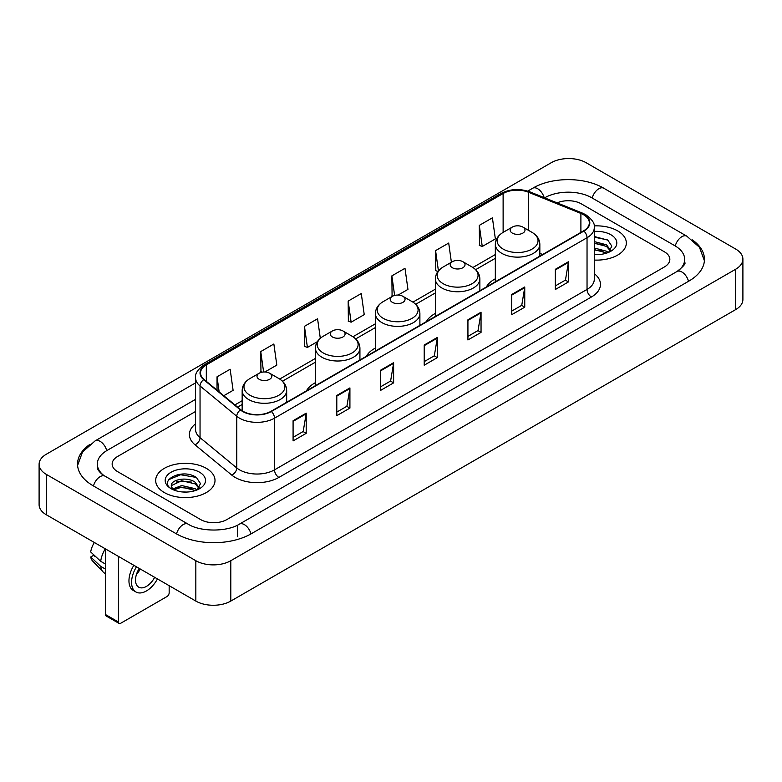 <?xml version="1.0" encoding="UTF-8"?>
<svg xmlns="http://www.w3.org/2000/svg" width="782" height="782" viewBox="0 0 782 782"><rect width="100%" height="100%" fill="white"/><g stroke="black" fill="none" stroke-linecap="round" stroke-linejoin="round"><path stroke-width="1.17" d="M315.42 382.662A32.766 18.915 0 0 0 306.427 390.863M375.389 348.039A32.766 18.915 0 0 0 366.396 356.24M435.359 313.416A32.766 18.915 0 0 0 426.366 321.617M495.329 278.793A32.766 18.915 0 0 0 486.336 286.994M617.643 230.876A29.667 17.136 0 0 0 594.164 225.91A29.667 17.136 0 0 1 617.643 230.876A29.667 17.136 0 0 1 626.333 242.987A29.667 17.136 0 0 0 617.643 230.876M206.321 468.34A29.667 17.136 0 0 0 173.985 464.625A29.667 17.136 0 0 0 155.667 480.461A29.667 17.136 0 0 0 164.357 492.572A29.667 17.136 0 0 0 196.693 496.287A29.667 17.136 0 0 0 215.011 480.461A29.667 17.136 0 0 0 206.321 468.34A29.667 17.136 0 0 0 173.985 464.625A29.667 17.136 0 0 0 155.667 480.461A29.667 17.136 0 0 0 164.357 492.572A29.667 17.136 0 0 0 196.693 496.287A29.667 17.136 0 0 0 215.011 480.461A29.667 17.136 0 0 0 206.321 468.34M583.548 214.718A19.785 11.417 180 0 1 589.335 222.792A19.785 11.417 180 0 1 583.548 230.866L271.012 411.312A19.785 11.417 180 0 1 240.827 409.788L204.102 379.505A19.785 11.417 180 0 1 200.524 372.955A19.785 11.417 180 0 1 206.321 364.881L503.119 193.516A19.785 11.417 180 0 1 528.456 192.235L580.899 213.437A19.785 11.417 180 0 1 583.548 214.718M583.89 214.522A20.273 11.71 0 0 0 581.192 213.203L528.74 192.001A20.273 11.71 0 0 0 502.777 193.32L205.969 364.676A20.273 11.71 0 0 0 203.691 379.671L240.416 409.944A20.273 11.71 0 0 0 271.364 411.508L583.89 231.071A20.273 11.71 0 0 0 583.89 214.522M293.084 420.726L293.084 440.911L306.202 433.336L306.202 413.15L293.084 420.726M293.084 437.334L303.191 431.498L306.153 413.825A4.946 2.854 -120 0 0 306.202 413.15M303.103 431.547L306.202 433.336M336.798 395.487L336.798 415.672L349.916 408.106L349.916 387.911L336.798 395.487M336.798 412.094L346.895 406.259L349.857 388.586A4.946 2.854 -120 0 0 349.916 387.911M346.807 406.317L349.916 408.106M380.511 370.248L380.511 390.443L393.62 382.867L393.62 362.682L380.511 370.248M380.511 386.855L390.609 381.03L393.571 363.347A4.946 2.854 -120 0 0 393.62 362.682M390.521 381.078L393.62 382.867M555.347 269.301L555.347 289.496L568.465 281.921L568.465 261.735L555.347 269.301M555.347 285.909L565.454 280.083L568.416 262.41A4.946 2.854 -120 0 0 568.465 261.735M565.366 280.132L568.465 281.921M511.643 294.54L511.643 314.735L524.751 307.16L524.751 286.974L511.643 294.54M511.643 311.148L521.741 305.322L524.702 287.639A4.946 2.854 -120 0 0 524.751 286.974M521.653 305.371L524.751 307.16M467.929 319.779L467.929 339.965L481.047 332.399L481.047 312.204L467.929 319.779M467.929 336.387L478.027 330.551L480.989 312.878A4.946 2.854 -120 0 0 481.047 312.204M477.939 330.6L481.047 332.399M424.215 345.018L424.215 365.204L437.334 357.628L437.334 337.443L424.215 345.018M424.215 361.616L434.323 355.79L437.285 338.117A4.946 2.854 -120 0 0 437.334 337.443M434.235 355.839L437.334 357.628M594.281 260.064A29.667 17.136 0 0 0 626.333 242.987A29.667 17.136 0 0 1 594.281 260.064M200.642 519.571A18.543 10.704 0 0 0 226.868 519.571L664.407 266.955A18.543 10.704 0 0 0 669.842 259.389A18.543 10.704 0 0 0 664.407 251.814L581.358 203.867A18.543 10.704 0 0 0 557.116 202.87A18.543 10.704 0 0 1 581.358 203.867L664.407 251.814A18.543 10.704 0 0 1 669.842 259.389A18.543 10.704 0 0 1 664.407 266.955L226.868 519.571A18.543 10.704 0 0 1 200.642 519.571L117.593 471.624L200.642 519.571M195.578 411.459L117.593 456.483A18.543 10.704 0 0 0 112.158 464.049A18.543 10.704 0 0 0 117.593 471.624A18.543 10.704 0 0 1 112.158 464.049A18.543 10.704 0 0 1 117.593 456.483L195.578 411.459M264.893 371.978L276.818 365.096L273.856 344.002L260.738 351.577L260.953 371.646M223.769 395.721L233.104 390.335L230.143 369.241L217.034 376.807L217.034 390.169M398.126 295.058L407.95 289.389L404.988 268.294L391.87 275.87L392.085 295.938M451.39 262.253L448.702 243.055L435.584 250.631L435.799 270.699M479.298 225.392L482.259 246.486L495.368 238.921L492.406 217.826L479.298 225.392L479.503 245.46M320.307 338.293L317.57 318.773L304.452 326.338L304.667 346.406M348.166 301.099L351.128 322.194L364.236 314.628L361.274 293.533L348.166 301.099L348.371 321.167M351.128 322.194L348.166 321.089M392.681 296.153L391.87 295.86M391.87 275.87L394.617 295.43M437.94 271.501L435.584 270.621M435.584 250.631L438.428 270.885M482.259 246.486L479.298 245.382M304.452 326.338L307.414 347.433L317.336 341.705M307.414 347.433L304.452 346.328M262.312 372.144L260.738 371.567M260.738 351.577L263.612 371.997M217.034 376.807L219.155 391.909M678.512 270.552A33.382 19.276 0 0 0 684.68 259.389A33.382 19.276 0 0 0 674.895 245.763L591.847 197.817A33.382 19.276 0 0 0 544.643 197.817L544.624 197.826M195.578 399.348L107.105 450.422A33.382 19.276 0 0 0 97.32 464.049A33.382 19.276 0 0 0 103.488 475.212M195.832 560.704A24.731 14.271 0 0 0 230.798 560.704L735.657 269.233A24.731 14.271 0 0 0 742.9 259.135A24.731 14.271 0 0 0 735.657 249.038L586.168 162.734A24.731 14.271 0 0 0 551.202 162.734L46.343 454.215A24.731 14.271 0 0 0 39.1 464.303A24.731 14.271 0 0 0 46.343 474.4L195.832 560.704L195.832 601.084A24.731 14.271 0 0 0 230.798 601.084L735.657 309.604A24.731 14.271 0 0 0 742.9 299.516L742.9 259.135M39.1 464.303L39.1 504.683A24.731 14.271 0 0 0 46.343 514.781L195.832 601.084M89.832 444.42A53.166 30.694 0 0 0 77.545 464.049A53.166 30.694 0 0 0 93.117 485.759L176.165 533.705A53.166 30.694 0 0 0 251.345 533.705L688.883 281.09A53.166 30.694 0 0 0 704.455 259.389A53.166 30.694 0 0 0 692.168 239.761M594.281 254.404L597.966 254.59M594.281 248.002L606.539 251.227L608.171 252.537M594.281 249.605L606.832 253.026M594.281 241.589L606.539 244.815L610.547 250.357M594.281 243.192L606.539 246.418L610.234 250.778M594.281 254.541A20.156 11.632 0 0 0 610.908 251.208A20.156 11.632 0 0 0 610.908 234.756A20.156 11.632 0 0 0 594.281 231.433M608.65 252.332L611.807 246.135L607.809 240.123L594.281 236.516M594.281 237.142L607.536 239.937M594.281 243.554L603.078 244.649M594.281 249.966L603.078 251.061M495.329 281.803L495.329 244.297A22.258 12.844 0 0 0 501.849 253.378A22.258 12.844 0 0 0 526.1 256.164A22.258 12.844 0 0 0 539.844 244.297C539.678 239.341 537.078 235.372 532.043 232.381L522.835 227.063A7.419 4.281 0 0 0 512.337 227.063A7.419 4.281 0 0 0 512.337 233.114A7.419 4.281 0 0 0 522.835 233.114A7.419 4.281 0 0 0 522.835 227.063L532.043 232.381A20.44 11.798 0 0 1 532.043 249.067A20.44 11.798 0 0 1 503.129 249.067A20.44 11.798 0 0 1 503.129 232.381L503.119 193.516M452.367 267.737A7.419 4.281 0 0 0 462.856 267.737A7.419 4.281 0 0 0 462.856 261.687L472.074 267.004A20.44 11.798 0 0 1 472.074 283.69A20.44 11.798 0 0 1 443.159 283.69A20.44 11.798 0 0 1 443.159 267.004C438.125 269.995 435.525 273.964 435.359 278.92A22.258 12.844 0 0 0 441.879 288.001A22.258 12.844 0 0 0 466.131 290.787A22.258 12.844 0 0 0 479.865 278.92C479.708 273.964 477.108 269.995 472.074 267.004L462.856 261.687A7.419 4.281 0 0 0 452.367 261.687A7.419 4.281 0 0 0 452.367 267.737M392.398 302.36A7.419 4.281 0 0 0 402.886 302.36A7.419 4.281 0 0 0 402.886 296.31L412.104 301.627A20.44 11.798 0 0 1 412.104 318.313A20.44 11.798 0 0 1 383.19 318.313A20.44 11.798 0 0 1 383.19 301.627C378.156 304.618 375.555 308.587 375.389 313.543A22.258 12.844 0 0 0 381.909 322.624A22.258 12.844 0 0 0 406.161 325.41A22.258 12.844 0 0 0 419.895 313.543C419.729 308.587 417.138 304.618 412.104 301.627L402.886 296.31A7.419 4.281 0 0 0 392.398 296.31A7.419 4.281 0 0 0 392.398 302.36M332.428 336.983A7.419 4.281 0 0 0 342.917 336.983A7.419 4.281 0 0 0 342.917 330.933L352.125 336.25A20.44 11.798 0 0 1 352.125 352.936A20.44 11.798 0 0 1 323.22 352.936A20.44 11.798 0 0 1 323.22 336.25C318.186 339.241 315.586 343.21 315.42 348.166A22.258 12.844 0 0 0 321.94 357.247A22.258 12.844 0 0 0 346.191 360.033A22.258 12.844 0 0 0 359.925 348.166C359.759 343.21 357.159 339.241 352.125 336.25L342.917 330.933A7.419 4.281 0 0 0 332.428 330.933A7.419 4.281 0 0 0 332.428 336.983M259.165 379.28A7.419 4.281 0 0 0 269.663 379.28A7.419 4.281 0 0 0 269.663 373.229L278.871 378.547A20.44 11.798 0 0 1 278.871 395.233A20.44 11.798 0 0 1 249.957 395.233A20.44 11.798 0 0 1 249.957 378.547C244.922 381.538 242.322 385.506 242.156 390.462A22.258 12.844 0 0 0 248.676 399.543A22.258 12.844 0 0 0 272.928 402.329A22.258 12.844 0 0 0 286.671 390.462C286.505 385.506 283.905 381.538 278.871 378.547L269.663 373.229A7.419 4.281 0 0 0 259.165 373.229A7.419 4.281 0 0 0 259.165 379.28M118.463 622.032A3.089 1.789 120 0 0 119.108 623.449L105.99 615.874A3.089 1.789 -60 0 1 105.355 614.466L118.463 622.032L118.463 556.413M105.355 548.847L105.355 614.466M119.108 623.449A3.089 1.789 120 0 0 120.653 623.293L166.986 596.549A3.089 1.789 120 0 0 169.166 592.756L169.166 585.689M139.255 568.416A15.454 8.925 120 0 0 138.717 587.165A15.454 8.925 120 0 0 146.439 586.402A15.454 8.925 120 0 0 154.67 577.321M136.449 574.418A15.454 8.925 120 0 0 140.252 568.993M133.849 565.298A21.016 12.131 120 0 0 133.311 590.469L135.931 591.984A21.016 12.131 120 0 0 146.439 590.938A21.016 12.131 120 0 0 157.456 578.934M136.469 566.813A21.016 12.131 120 0 0 135.931 591.984M105.306 548.817A20.4 11.779 120 0 0 100.712 561.32L90.702 551.955A16.07 9.276 120 0 1 94.358 542.503M105.355 563.998L100.712 561.32M96.118 557.019L93.39 555.455L90.702 556.999L100.712 566.364L105.355 569.042M100.712 566.364A20.4 11.779 120 0 0 103.224 572.062A20.4 11.779 120 0 0 104.768 573.274L105.355 573.617M90.702 556.999A16.07 9.276 120 0 0 92.599 561.007L103.224 572.062M181.991 491.927L186.654 492.064M172.724 488.975L181.727 485.544L195.217 488.691L196.849 490.001M173.555 489.835L181.727 487.147L195.51 490.5M172.871 489.591L171.424 486.209A13.968 8.064 0 0 0 173.682 489.943M199.234 487.831L195.217 482.289C186.83 476.033 169.577 479.894 171.424 486.209L171.375 485.593M171.463 486.404L171.845 485.368L181.727 480.735L195.217 483.892L198.921 488.242M197.328 489.806L200.485 483.608L196.497 477.597C182.353 467.431 157.231 480.822 171.737 489.033L172.46 489.473M199.596 472.23A20.156 11.632 0 0 0 171.092 472.23A20.156 11.632 0 0 0 171.092 488.682A20.156 11.632 0 0 0 199.596 488.682A20.156 11.632 0 0 0 199.596 472.23M168.795 479.61L180.622 474.752L196.223 477.411M176.185 481.976L180.622 481.165L191.756 482.123M176.185 488.379L180.622 487.577L191.756 488.535M594.281 273.661A30.909 17.849 180 0 1 591.417 296.994L278.881 477.431A6.178 3.568 60 0 1 274.511 469.855L587.038 289.418A24.731 14.271 0 0 0 594.281 279.321L594.281 227.64A24.731 14.271 180 0 1 587.038 237.738A6.178 3.568 -120 0 0 583.89 231.071M278.881 477.431A30.909 17.849 180 0 1 235.177 477.431A30.909 17.849 180 0 1 231.707 475.045L194.982 444.762A30.909 17.849 180 0 1 195.578 423.824M239.546 469.855A24.731 14.271 0 0 0 274.511 469.855L274.511 418.175A24.731 14.271 180 0 1 236.77 416.268L200.045 385.985A24.731 14.271 180 0 1 195.578 377.794L195.578 429.484A24.731 14.271 0 0 0 200.045 437.676L236.77 467.949A24.731 14.271 0 0 0 239.546 469.855M594.281 227.64C595.112 223.779 592.267 219.468 585.757 214.718L582.512 213.134A6.178 2.893 112 0 0 581.192 213.203M582.512 213.134L530.069 191.932C519.825 188.315 510.108 188.843 500.91 193.516A6.178 3.568 60 0 1 502.777 193.32M205.969 364.676A6.178 3.568 -120 0 0 204.102 364.871C197.68 369.485 194.845 373.796 195.578 377.794M203.691 379.671A6.178 4.135 129.5 0 0 200.045 385.985L200.045 437.676A6.178 4.135 -50.5 0 1 194.982 444.762M530.069 191.932A6.178 2.893 112 0 0 528.74 192.001M240.416 409.944A6.178 4.135 129.5 0 0 236.77 416.268L236.77 467.949A6.178 4.135 -50.5 0 1 231.707 475.045M271.364 411.508A6.178 3.568 60 0 1 274.511 418.175L587.038 237.738L587.038 289.418A6.178 3.568 60 0 0 591.417 296.994M206.321 364.881L206.321 381.333M580.899 213.437L580.899 232.391M528.456 192.235L528.456 230.309M542.63 254.492L539.844 253.368M495.329 254.541L472.895 267.503M435.359 289.174L412.925 302.126M375.389 323.797L352.946 336.749M315.42 358.42L279.692 379.045M242.156 400.716L234.903 404.9M424.215 345.654L437.285 338.117M467.929 320.415L480.989 312.878M511.643 295.185L524.702 287.639M555.347 269.946L568.416 262.41M380.511 370.893L393.571 363.347M336.798 396.122L349.857 388.586M293.084 421.361L306.153 413.825M250.973 533.92A9.892 5.709 -120 0 0 244.355 524.614A9.892 5.709 -120 0 0 239.409 524.126C227.239 531.995 200.26 531.995 188.1 524.126L105.052 476.179C104.065 475.818 99.246 472.533 97.73 469.053L97.32 467.079M176.536 533.92A9.892 5.709 -60 0 1 183.154 524.614A9.892 5.709 -60 0 1 188.1 524.126M93.488 485.974A9.892 5.709 -60 0 1 100.106 476.668A9.892 5.709 -60 0 1 105.052 476.179M77.594 465.446L82.521 451.996L95.16 440.853A9.892 5.709 60 0 1 100.106 441.341A9.892 5.709 60 0 1 106.733 450.647M527.733 191.111L532.708 188.237A9.892 5.709 60 0 1 537.645 188.726A9.892 5.709 60 0 1 544.164 197.641M532.708 188.237C551.994 176.761 584.496 176.761 603.792 188.237A9.892 5.709 120 0 0 598.846 188.726A9.892 5.709 120 0 0 592.218 198.022M704.406 260.777L699.479 247.327L686.84 236.184A9.892 5.709 120 0 0 681.894 236.672A9.892 5.709 120 0 0 675.267 245.978M688.512 281.305A9.892 5.709 -120 0 0 681.894 272.009A9.892 5.709 -120 0 0 676.948 271.52L239.409 524.126M230.798 601.084L230.798 560.704M46.343 514.781L46.343 474.4M735.657 309.604L735.657 269.233M237.357 536.735L237.357 525.631M500.91 193.516L204.102 364.871M495.329 258.304L475.661 269.663M435.359 292.937L415.692 304.286M375.389 327.56L355.722 338.909M315.42 362.183L282.458 381.205M242.156 404.48L237.591 407.119M684.68 262.42C686.058 263.417 683.478 266.447 676.948 271.52M603.792 188.237L686.84 236.184M95.16 440.853L195.578 382.877M539.844 256.105L539.844 244.297M495.329 244.297C495.495 239.341 498.095 235.372 503.129 232.381L512.337 227.063M479.865 290.728L479.865 278.92M435.359 316.427L435.359 278.92M452.367 261.687L443.159 267.004M419.895 325.351L419.895 313.543M375.389 351.05L375.389 313.543M392.398 296.31L383.19 301.627M359.925 359.974L359.925 348.166M315.42 385.673L315.42 348.166M332.428 330.933L323.22 336.25M286.671 402.271L286.671 390.462M242.156 410.765L242.156 390.462M259.165 373.229L249.957 378.547"/></g></svg>
